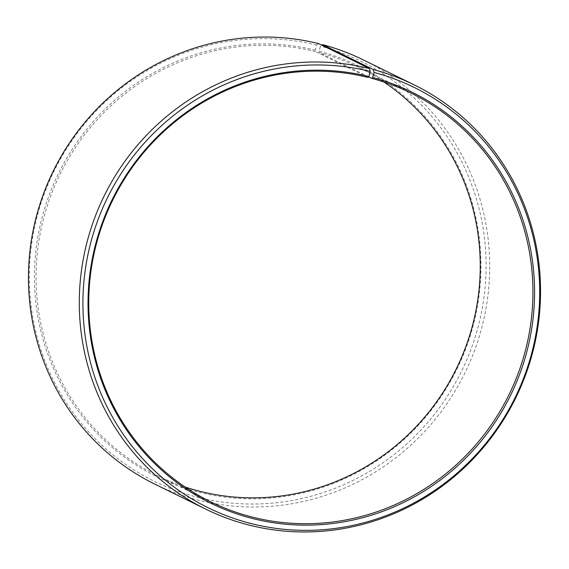 <?xml version="1.0" encoding="UTF-8"?>
<svg xmlns="http://www.w3.org/2000/svg" width="569" height="569" viewBox="0 0 569 569"><rect width="100%" height="100%" fill="white"/><g stroke="black" fill="none" stroke-linecap="round" stroke-linejoin="round"><path stroke-width="0.43" stroke-dasharray="2.85 2.13" d="M383.919 82.014A227.593 220.736 116.2 0 0 358.47 67.27A227.593 220.736 116.2 0 0 319.195 52.561L319.06 51.167L320.468 46.117L321.741 45.143M368.641 76.836L319.195 52.561M154.91 484.176A236.348 229.229 116.2 0 0 199.577 500.45A236.348 229.229 116.2 0 0 474.532 350.511A236.348 229.229 116.2 0 0 363.25 59.866M368.136 77.462L315.461 51.601L315.304 50.2L316.627 45.129L318.583 43.593M316.627 45.129A234.058 227.003 116.2 0 0 37.042 216.761A234.058 227.003 116.2 0 0 198.78 497.555A234.058 227.003 116.2 0 0 477.839 327.893A234.058 227.003 116.2 0 0 320.468 46.117M315.304 50.2A228.809 221.917 116.2 0 0 41.985 217.991A228.809 221.917 116.2 0 0 200.096 492.484A228.809 221.917 116.2 0 0 472.903 326.62A228.809 221.917 116.2 0 0 319.06 51.167M315.461 51.601A227.593 220.736 116.2 0 0 50.684 195.978A227.593 220.736 116.2 0 0 157.848 475.862A227.593 220.736 116.2 0 0 185.081 486.986M358.47 67.27L411.152 93.138M157.848 475.862L210.53 501.73"/><path stroke-width="0.85" d="M185.081 486.986A227.593 220.736 116.2 0 0 200.864 491.538A227.593 220.736 116.2 0 0 459.894 361.194A227.593 220.736 116.2 0 0 383.919 82.014M369.423 68.55A236.348 229.229 116.2 0 0 94.468 218.489A236.348 229.229 116.2 0 0 205.75 509.134L154.91 484.176A236.348 229.229 116.2 0 1 43.628 193.524A236.348 229.229 116.2 0 1 318.583 43.593L369.423 68.55L370.22 71.445L368.904 76.516L368.136 77.462A227.593 220.736 116.2 0 0 103.366 221.846A227.593 220.736 116.2 0 0 210.53 501.73A227.593 220.736 116.2 0 0 253.539 517.399A227.593 220.736 116.2 0 0 518.316 373.022A227.593 220.736 116.2 0 0 411.152 93.138A227.593 220.736 116.2 0 0 371.87 78.422L368.641 76.836M368.904 76.516A228.809 221.917 116.2 0 0 95.585 244.307A228.809 221.917 116.2 0 0 253.696 518.8A228.809 221.917 116.2 0 0 526.503 352.944A228.809 221.917 116.2 0 0 372.659 77.484L371.87 78.422M370.22 71.445A234.058 227.003 116.2 0 0 90.642 243.084A234.058 227.003 116.2 0 0 252.373 523.871A234.058 227.003 116.2 0 0 531.439 354.21A234.058 227.003 116.2 0 0 374.068 72.434L372.659 77.484M205.75 509.134A236.348 229.229 116.2 0 0 250.417 525.407A236.348 229.229 116.2 0 0 525.372 375.476A236.348 229.229 116.2 0 0 414.09 84.824A236.348 229.229 116.2 0 0 373.3 69.546L374.068 72.434M321.741 45.143L322.459 44.588L373.3 69.546M414.09 84.824L363.25 59.866A236.348 229.229 116.2 0 0 322.459 44.588"/></g></svg>
